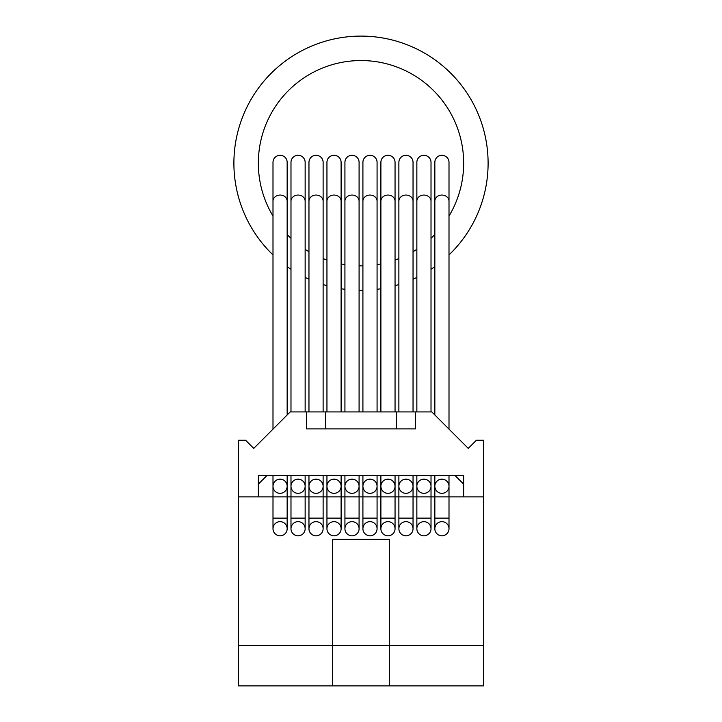 <?xml version="1.0" encoding="UTF-8"?>
<svg xmlns="http://www.w3.org/2000/svg" width="722" height="722" viewBox="0 0 722 722"><rect width="100%" height="100%" fill="white"/><g stroke="black" fill="none" stroke-linecap="round" stroke-linejoin="round"><path stroke-width="1.08" d="M463.65 484.128L455.158 475.636M266.842 475.636L258.35 484.128M332.68 685.9L332.68 645.549L238.522 645.549L238.522 685.9L483.478 685.9L483.478 440.24L476.394 440.24L468.253 448.38L431.792 411.919L415.565 411.919L415.565 428.913L306.435 428.913L306.435 411.919L325.604 411.919L325.604 428.913M389.32 685.9L389.32 645.549L483.478 645.549M280.082 535.814A7.076 7.076 0 0 1 272.997 528.73A7.076 7.076 0 0 1 280.082 521.654A7.076 7.076 0 0 1 287.157 528.73A7.076 7.076 0 0 1 280.082 535.814M272.997 475.636L272.997 486.258A7.076 7.076 0 0 1 280.082 479.173A7.076 7.076 0 0 1 287.157 486.258A7.076 7.076 0 0 1 280.082 493.334A7.076 7.076 0 0 1 272.997 486.258L272.997 518.116L287.157 518.116L287.157 486.258A7.076 7.076 0 0 1 280.082 493.334M272.997 429.121L272.997 162.36A7.076 7.076 0 0 1 280.082 155.275A7.076 7.076 0 0 1 287.157 162.36A7.076 7.076 0 0 0 280.082 155.275M298.06 535.814A7.076 7.076 0 0 1 290.984 528.73A7.076 7.076 0 0 1 298.06 521.654A7.076 7.076 0 0 1 305.144 528.73A7.076 7.076 0 0 1 298.06 535.814M290.984 475.636L290.984 486.258A7.076 7.076 0 0 1 298.06 479.173A7.076 7.076 0 0 1 305.144 486.258A7.076 7.076 0 0 1 298.06 493.334A7.076 7.076 0 0 1 290.984 486.258L290.984 518.116L305.144 518.116L305.144 486.258A7.076 7.076 0 0 1 298.06 493.334M290.984 411.919L290.984 162.36A7.076 7.076 0 0 1 298.06 155.275A7.076 7.076 0 0 1 305.144 162.36A7.076 7.076 0 0 0 298.06 155.275M316.046 535.814A7.076 7.076 0 0 1 308.962 528.73A7.076 7.076 0 0 1 316.046 521.654A7.076 7.076 0 0 1 323.122 528.73A7.076 7.076 0 0 1 316.046 535.814M308.962 475.636L308.962 486.258A7.076 7.076 0 0 1 316.046 479.173A7.076 7.076 0 0 1 323.122 486.258A7.076 7.076 0 0 1 316.046 493.334A7.076 7.076 0 0 1 308.962 486.258L308.962 518.116L323.122 518.116L323.122 486.258A7.076 7.076 0 0 1 316.046 493.334M308.962 411.919L308.962 162.36A7.076 7.076 0 0 1 316.046 155.275A7.076 7.076 0 0 1 323.122 162.36A7.076 7.076 0 0 0 316.046 155.275M334.024 535.814A7.076 7.076 0 0 1 326.949 528.73A7.076 7.076 0 0 1 334.024 521.654A7.076 7.076 0 0 1 341.109 528.73A7.076 7.076 0 0 1 334.024 535.814M326.949 475.636L326.949 486.258A7.076 7.076 0 0 1 334.024 479.173A7.076 7.076 0 0 1 341.109 486.258A7.076 7.076 0 0 1 334.024 493.334A7.076 7.076 0 0 1 326.949 486.258L326.949 518.116L341.109 518.116L341.109 486.258A7.076 7.076 0 0 1 334.024 493.334M326.949 411.919L326.949 162.36A7.076 7.076 0 0 1 334.024 155.275A7.076 7.076 0 0 1 341.109 162.36A7.076 7.076 0 0 0 334.024 155.275M352.011 535.814A7.076 7.076 0 0 1 344.926 528.73A7.076 7.076 0 0 1 352.011 521.654A7.076 7.076 0 0 1 359.087 528.73A7.076 7.076 0 0 1 352.011 535.814M344.926 475.636L344.926 486.258A7.076 7.076 0 0 1 352.011 479.173A7.076 7.076 0 0 1 359.087 486.258A7.076 7.076 0 0 1 352.011 493.334A7.076 7.076 0 0 1 344.926 486.258L344.926 518.116L359.087 518.116L359.087 486.258A7.076 7.076 0 0 1 352.011 493.334M344.926 411.919L344.926 162.36A7.076 7.076 0 0 1 352.011 155.275A7.076 7.076 0 0 1 359.087 162.36A7.076 7.076 0 0 0 352.011 155.275M369.989 535.814A7.076 7.076 0 0 1 362.913 528.73A7.076 7.076 0 0 1 369.989 521.654A7.076 7.076 0 0 1 377.074 528.73A7.076 7.076 0 0 1 369.989 535.814M362.913 475.636L362.913 486.258A7.076 7.076 0 0 1 369.989 479.173A7.076 7.076 0 0 1 377.074 486.258A7.076 7.076 0 0 1 369.989 493.334A7.076 7.076 0 0 1 362.913 486.258L362.913 518.116L377.074 518.116L377.074 486.258A7.076 7.076 0 0 1 369.989 493.334M362.913 411.919L362.913 162.36A7.076 7.076 0 0 1 369.989 155.275A7.076 7.076 0 0 1 377.074 162.36A7.076 7.076 0 0 0 369.989 155.275M387.976 535.814A7.076 7.076 0 0 1 380.891 528.73A7.076 7.076 0 0 1 387.976 521.654A7.076 7.076 0 0 1 395.051 528.73A7.076 7.076 0 0 1 387.976 535.814M380.891 475.636L380.891 486.258A7.076 7.076 0 0 1 387.976 479.173A7.076 7.076 0 0 1 395.051 486.258A7.076 7.076 0 0 1 387.976 493.334A7.076 7.076 0 0 1 380.891 486.258L380.891 518.116L395.051 518.116L395.051 486.258A7.076 7.076 0 0 1 387.976 493.334M380.891 411.919L380.891 162.36A7.076 7.076 0 0 1 387.976 155.275A7.076 7.076 0 0 1 395.051 162.36A7.076 7.076 0 0 0 387.976 155.275M405.954 535.814A7.076 7.076 0 0 1 398.878 528.73A7.076 7.076 0 0 1 405.954 521.654A7.076 7.076 0 0 1 413.038 528.73A7.076 7.076 0 0 1 405.954 535.814M398.878 475.636L398.878 486.258A7.076 7.076 0 0 1 405.954 479.173A7.076 7.076 0 0 1 413.038 486.258A7.076 7.076 0 0 1 405.954 493.334A7.076 7.076 0 0 1 398.878 486.258L398.878 518.116L413.038 518.116L413.038 486.258A7.076 7.076 0 0 1 405.954 493.334M398.878 411.919L398.878 162.36A7.076 7.076 0 0 1 405.954 155.275A7.076 7.076 0 0 1 413.038 162.36A7.076 7.076 0 0 0 405.954 155.275M423.94 535.814A7.076 7.076 0 0 1 416.856 528.73A7.076 7.076 0 0 1 423.94 521.654A7.076 7.076 0 0 1 431.016 528.73A7.076 7.076 0 0 1 423.94 535.814M416.856 475.636L416.856 486.258A7.076 7.076 0 0 1 423.94 479.173A7.076 7.076 0 0 1 431.016 486.258A7.076 7.076 0 0 1 423.94 493.334A7.076 7.076 0 0 1 416.856 486.258L416.856 518.116L431.016 518.116L431.016 486.258A7.076 7.076 0 0 1 423.94 493.334M416.856 411.919L416.856 162.36A7.076 7.076 0 0 1 423.94 155.275A7.076 7.076 0 0 1 431.016 162.36A7.076 7.076 0 0 0 423.94 155.275M441.918 535.814A7.076 7.076 0 0 1 434.843 528.73A7.076 7.076 0 0 1 441.918 521.654A7.076 7.076 0 0 1 449.003 528.73A7.076 7.076 0 0 1 441.918 535.814M434.843 475.636L434.843 486.258A7.076 7.076 0 0 1 441.918 479.173A7.076 7.076 0 0 1 449.003 486.258A7.076 7.076 0 0 1 441.918 493.334A7.076 7.076 0 0 1 434.843 486.258L434.843 518.116L449.003 518.116L449.003 486.258A7.076 7.076 0 0 1 441.918 493.334M434.843 414.96L434.843 162.36A7.076 7.076 0 0 1 441.918 155.275A7.076 7.076 0 0 1 449.003 162.36A7.076 7.076 0 0 0 441.918 155.275M272.997 201.176A7.076 6.137 0 0 1 280.082 195.048A7.076 6.137 0 0 1 287.157 201.176L287.157 414.96M290.984 201.176A7.076 6.137 0 0 1 298.06 195.048A7.076 6.137 0 0 1 305.144 201.176L305.144 411.919M308.962 201.176A7.076 6.137 0 0 1 316.046 195.048A7.076 6.137 0 0 1 323.122 201.176L323.122 411.919M326.949 201.176A7.076 6.137 0 0 1 334.024 195.048A7.076 6.137 0 0 1 341.109 201.176L341.109 411.919M344.926 201.176A7.076 6.137 0 0 1 352.011 195.048A7.076 6.137 0 0 1 359.087 201.176L359.087 411.919M362.913 201.176A7.076 6.137 0 0 1 369.989 195.048A7.076 6.137 0 0 1 377.074 201.176L377.074 411.919M380.891 201.176A7.076 6.137 0 0 1 387.976 195.048A7.076 6.137 0 0 1 395.051 201.176L395.051 411.919M398.878 201.176A7.076 6.137 0 0 1 405.954 195.048A7.076 6.137 0 0 1 413.038 201.176L413.038 411.919M416.856 201.176A7.076 6.137 0 0 1 423.94 195.048A7.076 6.137 0 0 1 431.016 201.176L431.016 411.919M434.843 201.176A7.076 6.137 0 0 1 441.918 195.048A7.076 6.137 0 0 1 449.003 201.176L449.003 429.121M272.997 254.92A127.108 127.108 0 0 1 361 36.1A127.108 127.108 0 0 1 449.003 254.92M434.843 266.662A127.108 127.108 0 0 1 431.016 269.288M416.856 277.374A127.108 127.108 0 0 1 413.038 279.17M398.878 284.531A127.108 127.108 0 0 1 395.051 285.659M380.891 288.746A127.108 127.108 0 0 1 377.074 289.287M362.913 290.298A127.108 127.108 0 0 1 361 290.307A127.108 127.108 0 0 1 359.087 290.298M362.913 265.84A102.65 102.65 0 0 1 359.087 265.84M344.926 264.595A102.65 102.65 0 0 1 341.109 263.909M326.949 260.046A102.65 102.65 0 0 1 323.122 258.611M308.962 251.689A102.65 102.65 0 0 1 305.144 249.334M290.984 238.278A102.65 102.65 0 0 1 287.157 234.515M272.997 216.059A102.65 102.65 0 0 1 361 60.549A102.65 102.65 0 0 1 449.003 216.059M434.843 234.515A102.65 102.65 0 0 1 431.016 238.278M416.856 249.334A102.65 102.65 0 0 1 413.038 251.689M398.878 258.611A102.65 102.65 0 0 1 395.051 260.046M380.891 263.909A102.65 102.65 0 0 1 377.074 264.595M344.926 289.287A127.108 127.108 0 0 1 341.109 288.746M326.949 285.659A127.108 127.108 0 0 1 323.122 284.531M308.962 279.17A127.108 127.108 0 0 1 305.144 277.374M290.984 269.288A127.108 127.108 0 0 1 287.157 266.662M441.918 479.173A7.076 7.076 0 0 1 449.003 486.258A7.076 7.076 0 0 0 441.918 479.173A7.076 7.076 0 0 1 449.003 486.258L449.003 475.636M423.94 479.173A7.076 7.076 0 0 1 431.016 486.258A7.076 7.076 0 0 0 423.94 479.173A7.076 7.076 0 0 1 431.016 486.258L431.016 475.636M405.954 479.173A7.076 7.076 0 0 1 413.038 486.258A7.076 7.076 0 0 0 405.954 479.173A7.076 7.076 0 0 1 413.038 486.258L413.038 475.636M387.976 479.173A7.076 7.076 0 0 1 395.051 486.258A7.076 7.076 0 0 0 387.976 479.173A7.076 7.076 0 0 1 395.051 486.258L395.051 475.636M369.989 479.173A7.076 7.076 0 0 1 377.074 486.258A7.076 7.076 0 0 0 369.989 479.173A7.076 7.076 0 0 1 377.074 486.258L377.074 475.636M352.011 479.173A7.076 7.076 0 0 1 359.087 486.258A7.076 7.076 0 0 0 352.011 479.173A7.076 7.076 0 0 1 359.087 486.258L359.087 475.636M334.024 479.173A7.076 7.076 0 0 1 341.109 486.258A7.076 7.076 0 0 0 334.024 479.173A7.076 7.076 0 0 1 341.109 486.258L341.109 475.636M316.046 479.173A7.076 7.076 0 0 1 323.122 486.258A7.076 7.076 0 0 0 316.046 479.173A7.076 7.076 0 0 1 323.122 486.258L323.122 475.636M298.06 479.173A7.076 7.076 0 0 1 305.144 486.258A7.076 7.076 0 0 0 298.06 479.173A7.076 7.076 0 0 1 305.144 486.258L305.144 475.636M280.082 479.173A7.076 7.076 0 0 1 287.157 486.258A7.076 7.076 0 0 0 280.082 479.173A7.076 7.076 0 0 1 287.157 486.258L287.157 475.636M258.35 496.871L258.35 475.636L463.65 475.636L463.65 496.871M325.604 411.919L396.396 411.919L396.396 428.913M396.396 411.919L415.565 411.919M306.435 411.919L290.208 411.919L253.747 448.38L245.606 440.24L238.522 440.24L238.522 496.871L483.478 496.871M332.68 645.549L389.32 645.549L389.32 539.352L332.68 539.352L332.68 645.549M238.522 645.549L238.522 496.871M272.997 518.116L272.997 528.73M290.984 518.116L290.984 528.73M308.962 518.116L308.962 528.73M326.949 518.116L326.949 528.73M344.926 518.116L344.926 528.73M362.913 518.116L362.913 528.73M380.891 518.116L380.891 528.73M398.878 518.116L398.878 528.73M416.856 518.116L416.856 528.73M434.843 518.116L434.843 528.73M449.003 201.176L449.003 162.36M449.003 518.116L449.003 528.73M431.016 201.176L431.016 162.36M431.016 518.116L431.016 528.73M413.038 201.176L413.038 162.36M413.038 518.116L413.038 528.73M395.051 201.176L395.051 162.36M395.051 518.116L395.051 528.73M377.074 201.176L377.074 162.36M377.074 518.116L377.074 528.73M359.087 201.176L359.087 162.36M359.087 518.116L359.087 528.73M341.109 201.176L341.109 162.36M341.109 518.116L341.109 528.73M323.122 201.176L323.122 162.36M323.122 518.116L323.122 528.73M305.144 201.176L305.144 162.36M305.144 518.116L305.144 528.73M287.157 201.176L287.157 162.36M287.157 518.116L287.157 528.73"/></g></svg>
